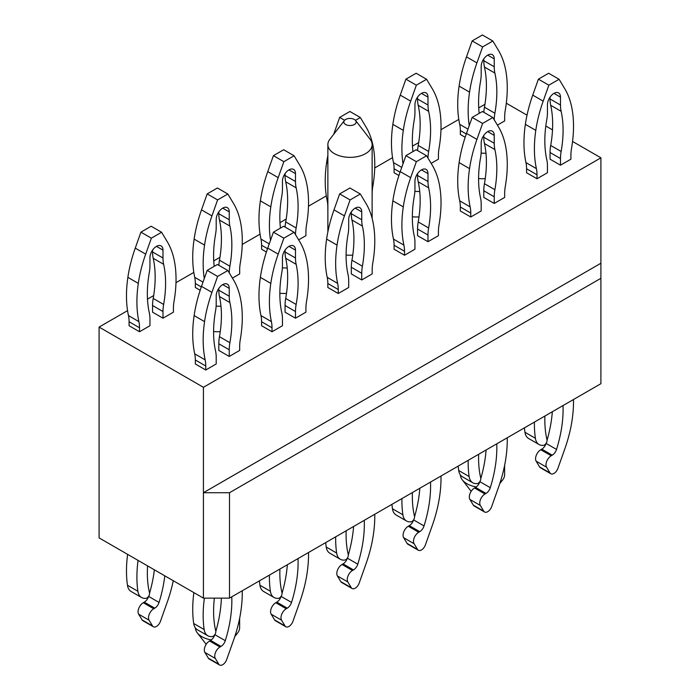 <?xml version="1.0" encoding="UTF-8"?>
<svg xmlns="http://www.w3.org/2000/svg" width="700" height="700" viewBox="0 0 700 700"><rect width="100%" height="100%" fill="white"/><g stroke="black" fill="none" stroke-linecap="round" stroke-linejoin="round"><path stroke-width="1.05" d="M156.468 246.365L162.995 250.127A9.223 5.32 120 0 0 161.079 245.91A9.223 5.32 120 0 0 153.974 248.377A9.223 5.32 120 0 0 149.949 257.661L149.949 265.527A36.881 21.297 120 0 1 149.301 272.598A110.652 63.884 120 0 0 149.301 312.743A36.881 21.297 120 0 1 149.949 319.06L149.949 325.719L139.519 331.748L139.519 327.775A36.881 21.297 120 0 0 138.898 321.615A118.773 68.574 120 0 1 138.303 283.369A110.652 63.884 120 0 1 145.688 254.135L151.349 238.175L161.595 232.26L167.256 241.684A110.652 63.884 -60 0 1 174.641 262.386A118.773 68.574 -60 0 1 174.046 301.324A36.881 21.297 120 0 0 173.425 308.201L173.425 312.174L162.995 318.194L152.556 312.174L152.556 305.506A36.881 21.297 -60 0 1 153.213 298.445A110.652 63.884 120 0 0 153.213 258.291A36.881 21.297 -60 0 1 152.556 251.974L152.556 250.127M162.995 250.127L162.995 257.994A36.881 21.297 120 0 0 163.643 264.311A110.652 63.884 -60 0 1 163.643 304.465A36.881 21.297 120 0 0 162.995 311.535L162.995 318.194M137.891 591.281A18.445 10.649 120 0 0 141.558 597.511L131.127 591.491A18.445 10.649 -60 0 1 127.461 585.253L137.891 591.281A118.773 68.574 -60 0 1 138.058 560.394M141.558 597.511A18.445 10.649 120 0 0 146.002 598.308A3.692 2.126 120 0 0 148.671 596.242A3.692 2.126 120 0 0 149.494 592.795A110.652 63.884 120 0 1 147.577 565.889M161.595 232.26L151.156 226.24L140.919 232.155L135.258 248.115A110.652 63.884 -60 0 0 127.872 277.34A118.773 68.574 -60 0 0 128.468 315.586A36.881 21.297 -60 0 1 129.089 321.746L129.089 325.719L139.519 331.748M127.628 554.374A118.773 68.574 120 0 0 127.461 585.253M152.53 625.94A6.274 3.622 120 0 0 153.335 626.754L142.905 620.725A6.274 3.622 -60 0 1 142.1 619.92L152.53 625.94L149.091 620.209A7.376 4.261 120 0 1 153.729 608.755L154.744 608.169A6.641 3.833 120 0 0 159.04 602.429A110.652 63.884 120 0 0 164.798 575.829M148.654 596.269A110.652 63.884 -60 0 1 148.61 596.409A6.641 3.833 -60 0 1 144.314 602.14L143.29 602.726A7.376 4.261 -60 0 0 138.653 614.189L142.1 619.92M154.359 569.809A110.652 63.884 -60 0 1 149.564 593.241M153.335 626.754A6.274 3.622 120 0 0 160.414 621.39L167.256 602.105A110.652 63.884 120 0 0 173.259 580.72M140.919 232.155L151.349 238.175M222.722 284.611L229.241 288.374A9.223 5.32 120 0 0 227.334 284.156A9.223 5.32 120 0 0 220.229 286.624A9.223 5.32 120 0 0 216.204 295.908L216.204 303.774A36.881 21.297 120 0 1 215.548 310.844A110.652 63.884 120 0 0 215.548 350.998A36.881 21.297 120 0 1 216.204 357.306L216.204 363.974L205.765 369.994L205.765 366.021A36.881 21.297 120 0 0 205.153 359.861A118.773 68.574 120 0 1 204.558 321.615A110.652 63.884 120 0 1 211.942 292.381L217.595 276.421L227.841 270.515L233.502 279.939A110.652 63.884 -60 0 1 240.888 300.641A118.773 68.574 -60 0 1 240.293 339.57A36.881 21.297 120 0 0 239.671 346.447L239.671 350.42L229.241 356.44L218.811 350.42L218.811 343.761A36.881 21.297 -60 0 1 219.459 336.691A110.652 63.884 120 0 0 219.459 296.537A36.881 21.297 -60 0 1 218.811 290.22L218.811 288.374M229.241 288.374L229.241 296.24A36.881 21.297 120 0 0 229.889 302.558A110.652 63.884 -60 0 1 229.889 342.711A36.881 21.297 120 0 0 229.241 349.781L229.241 356.44M204.146 629.528A18.445 10.649 120 0 0 207.812 635.758L197.374 629.738A18.445 10.649 -60 0 1 193.707 623.508L204.146 629.528A118.773 68.574 -60 0 1 204.383 598.133M207.812 635.758A18.445 10.649 120 0 0 212.249 636.562A3.692 2.126 120 0 0 214.918 634.489A3.692 2.126 120 0 0 215.749 631.041A110.652 63.884 120 0 1 214.366 598.133M227.841 270.515L217.411 264.486L207.165 270.401L201.504 286.361A110.652 63.884 -60 0 0 194.119 315.595A118.773 68.574 -60 0 0 194.714 353.841A36.881 21.297 -60 0 1 195.335 360.001L195.335 363.974L205.765 369.994M193.874 592.62A118.773 68.574 120 0 0 193.707 623.508M218.776 664.186A6.274 3.622 120 0 0 219.581 665L209.151 658.98A6.274 3.622 -60 0 1 208.346 658.166L218.776 664.186L215.338 658.455A7.376 4.261 120 0 1 219.975 647.001L220.99 646.415A6.641 3.833 120 0 0 225.295 640.684A110.652 63.884 120 0 0 231.779 596.82M214.9 634.515A110.652 63.884 -60 0 1 214.856 634.655A6.641 3.833 -60 0 1 210.56 640.386L209.536 640.981A7.376 4.261 -60 0 0 204.899 652.435L208.346 658.166M221.357 598.133A110.652 63.884 -60 0 1 215.81 631.488M219.581 665A6.274 3.622 120 0 0 226.66 659.636L233.502 640.351A110.652 63.884 120 0 0 240.888 611.126A118.773 68.574 120 0 0 242.261 590.765M207.165 270.401L217.595 276.421M222.722 208.119L229.241 211.881A9.223 5.32 120 0 0 227.334 207.664A9.223 5.32 120 0 0 220.229 210.131A9.223 5.32 120 0 0 216.204 219.406L216.204 227.273A36.881 21.297 120 0 1 215.548 234.343A110.652 63.884 120 0 0 214.191 266.35M229.241 211.881L229.241 219.748A36.881 21.297 120 0 0 229.889 226.065A110.652 63.884 -60 0 1 229.889 266.219A36.881 21.297 120 0 0 229.241 272.842M201.303 286.947L195.335 283.5A36.881 21.297 -60 0 0 194.714 277.34A118.773 68.574 -60 0 1 194.119 239.094A110.652 63.884 -60 0 1 201.504 209.869L207.165 193.909L217.411 187.994L227.841 194.014L233.502 203.438A110.652 63.884 -60 0 1 240.888 224.14A118.773 68.574 -60 0 1 240.293 263.078A36.881 21.297 120 0 0 239.671 269.946L239.671 273.919L232.409 278.119M227.841 194.014L217.595 199.929L211.942 215.889A110.652 63.884 120 0 0 204.558 245.114A118.773 68.574 120 0 0 204.269 278.582M195.335 283.5L195.335 287.473L200.174 290.273M218.864 265.326A36.881 21.297 -60 0 1 219.459 260.19A110.652 63.884 120 0 0 219.459 220.036A36.881 21.297 -60 0 1 218.811 213.727L218.811 211.881M207.165 193.909L217.595 199.929M288.969 246.365L295.488 250.127A9.223 5.32 120 0 0 293.58 245.91A9.223 5.32 120 0 0 286.475 248.377A9.223 5.32 120 0 0 282.45 257.661L282.45 265.527A36.881 21.297 120 0 1 281.794 272.598A110.652 63.884 120 0 0 281.794 312.743A36.881 21.297 120 0 1 282.45 319.06L282.45 325.719L272.011 331.748L272.011 327.775A36.881 21.297 120 0 0 271.399 321.615A118.773 68.574 120 0 1 270.804 283.369A110.652 63.884 120 0 1 278.189 254.135L283.85 238.175L294.088 232.26L299.749 241.684A110.652 63.884 -60 0 1 307.134 262.386A118.773 68.574 -60 0 1 306.539 301.324A36.881 21.297 120 0 0 305.918 308.201L305.918 312.174L295.488 318.194L285.058 312.174L285.058 305.506A36.881 21.297 -60 0 1 285.705 298.445A110.652 63.884 120 0 0 285.705 258.291A36.881 21.297 -60 0 1 285.058 251.974L285.058 250.127M295.488 250.127L295.488 257.994A36.881 21.297 120 0 0 296.144 264.311A110.652 63.884 -60 0 1 296.144 304.465A36.881 21.297 120 0 0 295.488 311.535L295.488 318.194M270.392 591.281A18.445 10.649 120 0 0 274.059 597.511L263.629 591.491A18.445 10.649 -60 0 1 259.954 585.253L270.392 591.281A118.773 68.574 -60 0 1 269.421 575.085M274.059 597.511A18.445 10.649 120 0 0 278.504 598.308A3.692 2.126 120 0 0 281.164 596.242A3.692 2.126 120 0 0 281.995 592.795A110.652 63.884 120 0 1 279.912 569.021M294.088 232.26L283.658 226.24L273.411 232.155L267.75 248.115A110.652 63.884 -60 0 0 260.374 277.34A118.773 68.574 -60 0 0 260.96 315.586A36.881 21.297 -60 0 1 261.581 321.746L261.581 325.719L272.011 331.748M259.429 580.851A118.773 68.574 120 0 0 259.954 585.253M285.023 625.94A6.274 3.622 120 0 0 285.836 626.754L275.398 620.725A6.274 3.622 -60 0 1 274.592 619.92L285.023 625.94L281.584 620.209A7.376 4.261 120 0 1 286.221 608.755L287.236 608.169A6.641 3.833 120 0 0 291.541 602.429A110.652 63.884 120 0 0 298.025 558.574M281.155 596.269A110.652 63.884 -60 0 1 281.111 596.409A6.641 3.833 -60 0 1 276.806 602.14L275.791 602.726A7.376 4.261 -60 0 0 271.154 614.189L274.592 619.92M287.35 564.734A110.652 63.884 -60 0 1 282.056 593.241M285.836 626.754A6.274 3.622 120 0 0 292.906 621.39L299.749 602.105A110.652 63.884 120 0 0 307.134 572.88A118.773 68.574 120 0 0 308.516 552.51M273.411 232.155L283.85 238.175M288.969 169.873L295.488 173.635A9.223 5.32 120 0 0 293.58 169.409A9.223 5.32 120 0 0 286.475 171.885A9.223 5.32 120 0 0 282.45 181.16L282.45 189.026A36.881 21.297 120 0 1 281.794 196.096A110.652 63.884 120 0 0 280.438 228.095M295.488 173.635L295.488 181.501A36.881 21.297 120 0 0 296.144 187.819A110.652 63.884 -60 0 1 296.144 227.964A36.881 21.297 120 0 0 295.488 234.596M267.549 248.701L261.581 245.254A36.881 21.297 -60 0 0 260.96 239.094A118.773 68.574 -60 0 1 260.374 200.847A110.652 63.884 -60 0 1 267.75 171.614L273.411 155.654L283.658 149.748L294.088 155.768L299.749 165.191A110.652 63.884 -60 0 1 307.134 185.894A118.773 68.574 -60 0 1 306.539 224.831A36.881 21.297 120 0 0 305.918 231.7L305.918 235.672L298.655 239.873M294.088 155.768L283.85 161.683L278.189 177.643A110.652 63.884 120 0 0 270.804 206.867A118.773 68.574 120 0 0 270.515 240.328M261.581 245.254L261.581 249.226L266.42 252.017M285.11 227.08A36.881 21.297 -60 0 1 285.705 221.944A110.652 63.884 120 0 0 285.705 181.79A36.881 21.297 -60 0 1 285.058 175.472L285.058 173.635M273.411 155.654L283.85 161.683M355.215 208.119L361.734 211.881A9.223 5.32 120 0 0 359.826 207.664A9.223 5.32 120 0 0 352.721 210.131A9.223 5.32 120 0 0 348.696 219.406L348.696 227.273A36.881 21.297 120 0 1 348.04 234.343A110.652 63.884 120 0 0 348.04 274.496A36.881 21.297 120 0 1 348.696 280.814L348.696 287.473L338.266 293.501L338.266 289.529A36.881 21.297 120 0 0 337.645 283.369A118.773 68.574 120 0 1 337.05 245.114A110.652 63.884 120 0 1 344.435 215.889L350.096 199.929L360.334 194.014L365.995 203.438A110.652 63.884 -60 0 1 373.38 224.14A118.773 68.574 -60 0 1 372.785 263.078A36.881 21.297 120 0 0 372.172 269.946L372.172 273.919L361.734 279.947L351.304 273.919L351.304 267.26A36.881 21.297 -60 0 1 351.96 260.19A110.652 63.884 120 0 0 351.96 220.036A36.881 21.297 -60 0 1 351.304 213.727L351.304 211.881M361.734 211.881L361.734 219.748A36.881 21.297 120 0 0 362.39 226.065A110.652 63.884 -60 0 1 362.39 266.219A36.881 21.297 120 0 0 361.734 273.289L361.734 279.947M336.639 553.035A18.445 10.649 120 0 0 340.305 559.265L329.875 553.245A18.445 10.649 -60 0 1 326.209 547.006L336.639 553.035A118.773 68.574 -60 0 1 335.676 536.83M340.305 559.265A18.445 10.649 120 0 0 344.75 560.061A3.692 2.126 120 0 0 347.419 557.996A3.692 2.126 120 0 0 348.241 554.54A110.652 63.884 120 0 1 346.159 530.775M360.334 194.014L349.904 187.994L339.666 193.909L334.005 209.869A110.652 63.884 -60 0 0 326.62 239.094A118.773 68.574 -60 0 0 327.215 277.34A36.881 21.297 -60 0 1 327.828 283.5L327.828 287.473L338.266 293.501M325.675 542.605A118.773 68.574 120 0 0 326.209 547.006M351.277 587.694A6.274 3.622 120 0 0 352.082 588.508L341.652 582.479A6.274 3.622 -60 0 1 340.839 581.674L351.277 587.694L347.83 581.962A7.376 4.261 120 0 1 352.467 570.5L353.491 569.914A6.641 3.833 120 0 0 357.787 564.183A110.652 63.884 120 0 0 364.271 520.319M347.401 558.023A110.652 63.884 -60 0 1 347.358 558.163A6.641 3.833 -60 0 1 343.053 563.894L342.037 564.48A7.376 4.261 -60 0 0 337.4 575.942L340.839 581.674M353.596 526.488A110.652 63.884 -60 0 1 348.303 554.995M352.082 588.508A6.274 3.622 120 0 0 359.161 583.144L365.995 563.859A110.652 63.884 120 0 0 373.38 534.625A118.773 68.574 120 0 0 374.762 514.264M339.666 193.909L350.096 199.929M333.646 134.391A110.652 63.884 -60 0 1 334.005 133.367L339.666 117.407L349.904 111.493L360.334 117.521L365.995 126.945A110.652 63.884 -60 0 1 373.38 147.648A118.773 68.574 -60 0 1 372.785 186.576A36.881 21.297 120 0 0 372.172 193.454L372.129 197.452M360.334 117.521L355.46 120.339M327.871 155.4A110.652 63.884 -60 0 0 326.62 162.601A118.773 68.574 -60 0 0 327.215 200.847A36.881 21.297 -60 0 1 327.828 207.008L327.871 210.998M339.666 117.407L344.61 120.269M421.461 169.873L427.989 173.635A9.223 5.32 120 0 0 426.072 169.409A9.223 5.32 120 0 0 418.967 171.885A9.223 5.32 120 0 0 414.942 181.16L414.942 189.026A36.881 21.297 120 0 1 414.295 196.096A110.652 63.884 120 0 0 414.295 236.25A36.881 21.297 120 0 1 414.942 242.568L414.942 249.226L404.512 255.246L404.512 251.274A36.881 21.297 120 0 0 403.891 245.114A118.773 68.574 120 0 1 403.296 206.867A110.652 63.884 120 0 1 410.681 177.643L416.342 161.683L426.589 155.768L432.25 165.191A110.652 63.884 -60 0 1 439.626 185.894A118.773 68.574 -60 0 1 439.04 224.831A36.881 21.297 120 0 0 438.419 231.7L438.419 235.672L427.989 241.701L417.55 235.672L417.55 229.014A36.881 21.297 -60 0 1 418.206 221.944A110.652 63.884 120 0 0 418.206 181.79A36.881 21.297 -60 0 1 417.55 175.472L417.55 173.635M427.989 173.635L427.989 181.501A36.881 21.297 120 0 0 428.636 187.819A110.652 63.884 -60 0 1 428.636 227.964A36.881 21.297 120 0 0 427.989 235.034L427.989 241.701M402.885 514.78A18.445 10.649 120 0 0 406.551 521.019L396.121 514.99A18.445 10.649 -60 0 1 392.455 508.76L402.885 514.78A118.773 68.574 -60 0 1 401.922 498.584M406.551 521.019A18.445 10.649 120 0 0 410.996 521.815A3.692 2.126 120 0 0 413.665 519.75A3.692 2.126 120 0 0 414.488 516.294A110.652 63.884 120 0 1 412.414 492.529M426.589 155.768L416.15 149.748L405.912 155.654L400.251 171.614A110.652 63.884 -60 0 0 392.866 200.847A118.773 68.574 -60 0 0 393.461 239.094A36.881 21.297 -60 0 1 394.082 245.254L394.082 249.226L404.512 255.246M391.93 504.359A118.773 68.574 120 0 0 392.455 508.76M417.524 549.447A6.274 3.622 120 0 0 418.329 550.253L407.899 544.233A6.274 3.622 -60 0 1 407.094 543.419L417.524 549.447L414.076 543.716A7.376 4.261 120 0 1 418.714 532.254L419.738 531.668A6.641 3.833 120 0 0 424.034 525.936A110.652 63.884 120 0 0 430.517 482.073M413.648 519.767A110.652 63.884 -60 0 1 413.604 519.916A6.641 3.833 -60 0 1 409.299 525.648L408.284 526.234A7.376 4.261 -60 0 0 403.646 537.688L407.094 543.419M419.842 488.241A110.652 63.884 -60 0 1 414.558 516.74M418.329 550.253A6.274 3.622 120 0 0 425.408 544.898L432.25 525.613A110.652 63.884 120 0 0 439.626 496.379A118.773 68.574 120 0 0 441.009 476.017M405.912 155.654L416.342 161.683M421.461 93.371L427.989 97.134A9.223 5.32 120 0 0 426.072 92.916A9.223 5.32 120 0 0 418.967 95.384A9.223 5.32 120 0 0 414.942 104.668L414.942 112.534A36.881 21.297 120 0 1 414.295 119.604A110.652 63.884 120 0 0 412.93 151.602M427.989 97.134L427.989 105A36.881 21.297 120 0 0 428.636 111.317A110.652 63.884 -60 0 1 428.636 151.471A36.881 21.297 120 0 0 427.989 158.104M400.041 172.2L394.082 168.761A36.881 21.297 -60 0 0 393.461 162.601A118.773 68.574 -60 0 1 392.866 124.346A110.652 63.884 -60 0 1 400.251 95.121L405.912 79.161L416.15 73.246L426.589 79.275L432.25 88.69A110.652 63.884 -60 0 1 439.626 109.401A118.773 68.574 -60 0 1 439.04 148.33A36.881 21.297 120 0 0 438.419 155.207L438.419 159.18L431.156 163.371M426.589 79.275L416.342 85.181L410.681 101.141A110.652 63.884 120 0 0 403.296 130.375A118.773 68.574 120 0 0 403.007 163.835M394.082 168.761L394.082 172.734L398.912 175.525M417.602 150.579A36.881 21.297 -60 0 1 418.206 145.451A110.652 63.884 120 0 0 418.206 105.297A36.881 21.297 -60 0 1 417.55 98.98L417.55 97.134M405.912 79.161L416.342 85.181M487.716 131.617L494.235 135.389A9.223 5.32 120 0 0 492.327 131.162A9.223 5.32 120 0 0 485.214 133.639A9.223 5.32 120 0 0 481.189 142.914L481.189 150.78A36.881 21.297 120 0 1 480.541 157.85A110.652 63.884 120 0 0 480.541 198.004A36.881 21.297 120 0 1 481.189 204.321L481.189 210.98L470.759 217L470.759 213.028A36.881 21.297 120 0 0 470.137 206.867A118.773 68.574 120 0 1 469.551 168.621A110.652 63.884 120 0 1 476.927 139.396L482.589 123.436L492.835 117.521L498.496 126.945A110.652 63.884 -60 0 1 505.881 147.648A118.773 68.574 -60 0 1 505.286 186.576A36.881 21.297 120 0 0 504.665 193.454L504.665 197.426L494.235 203.446L483.796 197.426L483.796 190.768A36.881 21.297 -60 0 1 484.452 183.697A110.652 63.884 120 0 0 484.452 143.544A36.881 21.297 -60 0 1 483.796 137.226L483.796 135.389M494.235 135.389L494.235 143.255A36.881 21.297 120 0 0 494.883 149.564A110.652 63.884 -60 0 1 494.883 189.718A36.881 21.297 120 0 0 494.235 196.787L494.235 203.446M469.131 476.534A18.445 10.649 120 0 0 472.798 482.773L462.367 476.744A18.445 10.649 -60 0 1 458.701 470.514L469.131 476.534A118.773 68.574 -60 0 1 468.169 460.338M472.798 482.773A18.445 10.649 120 0 0 477.242 483.569A3.692 2.126 120 0 0 479.911 481.495A3.692 2.126 120 0 0 480.734 478.048A110.652 63.884 120 0 1 478.66 454.282M492.835 117.521L482.405 111.493L472.159 117.407L466.498 133.367A110.652 63.884 -60 0 0 459.113 162.601A118.773 68.574 -60 0 0 459.707 200.847A36.881 21.297 -60 0 1 460.329 207.008L460.329 210.98L470.759 217M458.176 466.104A118.773 68.574 120 0 0 458.701 470.514M483.77 511.201A6.274 3.622 120 0 0 484.575 512.006L474.145 505.986A6.274 3.622 -60 0 1 473.34 505.173L483.77 511.201L480.331 505.47A7.376 4.261 120 0 1 484.969 494.008L485.984 493.421A6.641 3.833 120 0 0 490.289 487.69A110.652 63.884 120 0 0 496.764 443.826M479.894 481.521A110.652 63.884 -60 0 1 479.85 481.661A6.641 3.833 -60 0 1 475.554 487.401L474.53 487.988A7.376 4.261 -60 0 0 469.892 499.441L473.34 505.173M486.089 449.986A110.652 63.884 -60 0 1 480.804 478.494M484.575 512.006A6.274 3.622 120 0 0 491.654 506.642L498.496 487.358A110.652 63.884 120 0 0 505.881 458.133A118.773 68.574 120 0 0 507.255 437.771M472.159 117.407L482.589 123.436M487.716 55.125L494.235 58.887A9.223 5.32 120 0 0 492.327 54.67A9.223 5.32 120 0 0 485.214 57.137A9.223 5.32 120 0 0 481.189 66.421L481.189 74.288A36.881 21.297 120 0 1 480.541 81.358A110.652 63.884 120 0 0 479.185 113.356M494.235 58.887L494.235 66.754A36.881 21.297 120 0 0 494.883 73.071A110.652 63.884 -60 0 1 494.883 113.225A36.881 21.297 120 0 0 494.235 119.857M466.296 133.954L460.329 130.506A36.881 21.297 -60 0 0 459.707 124.346A118.773 68.574 -60 0 1 459.113 86.1A110.652 63.884 -60 0 1 466.498 56.875L472.159 40.915L482.405 35L492.835 41.02L498.496 50.444A110.652 63.884 -60 0 1 505.881 71.146A118.773 68.574 -60 0 1 505.286 110.084A36.881 21.297 120 0 0 504.665 116.961L504.665 120.934L497.403 125.125M492.835 41.02L482.589 46.935L476.927 62.895A110.652 63.884 120 0 0 469.551 92.129A118.773 68.574 120 0 0 469.254 125.589M460.329 130.506L460.329 134.479L465.168 137.279M483.849 112.332A36.881 21.297 -60 0 1 484.452 107.196A110.652 63.884 120 0 0 484.452 67.051A36.881 21.297 -60 0 1 483.796 60.734L483.796 58.887M472.159 40.915L482.589 46.935M553.962 93.371L560.481 97.134A9.223 5.32 120 0 0 558.574 92.916A9.223 5.32 120 0 0 551.469 95.384A9.223 5.32 120 0 0 547.444 104.668L547.444 112.534A36.881 21.297 120 0 1 546.788 119.604A110.652 63.884 120 0 0 546.788 159.758A36.881 21.297 120 0 1 547.444 166.066L547.444 172.734L537.005 178.754L537.005 174.781A36.881 21.297 120 0 0 536.392 168.621A118.773 68.574 120 0 1 535.798 130.375A110.652 63.884 120 0 1 543.183 101.141L548.844 85.181L559.081 79.275L564.742 88.69A110.652 63.884 -60 0 1 572.128 109.401A118.773 68.574 -60 0 1 571.532 148.33A36.881 21.297 120 0 0 570.911 155.207L570.911 159.18L560.481 165.2L550.051 159.18L550.051 152.521A36.881 21.297 -60 0 1 550.699 145.451A110.652 63.884 120 0 0 550.699 105.297A36.881 21.297 -60 0 1 550.051 98.98L550.051 97.134M560.481 97.134L560.481 105A36.881 21.297 120 0 0 561.137 111.317A110.652 63.884 -60 0 1 561.137 151.471A36.881 21.297 120 0 0 560.481 158.541L560.481 165.2M535.386 438.287A18.445 10.649 120 0 0 539.053 444.517L528.614 438.498A18.445 10.649 -60 0 1 524.947 432.267L535.386 438.287A118.773 68.574 -60 0 1 534.415 422.091M539.053 444.517A18.445 10.649 120 0 0 543.497 445.322A3.692 2.126 120 0 0 546.157 443.249A3.692 2.126 120 0 0 546.989 439.801A110.652 63.884 120 0 1 544.906 416.036M559.081 79.275L548.651 73.246L538.405 79.161L532.744 95.121A110.652 63.884 -60 0 0 525.359 124.346A118.773 68.574 -60 0 0 525.954 162.601A36.881 21.297 -60 0 1 526.575 168.761L526.575 172.734L537.005 178.754M524.423 427.858A118.773 68.574 120 0 0 524.947 432.267M550.016 472.946A6.274 3.622 120 0 0 550.83 473.76L540.391 467.74A6.274 3.622 -60 0 1 539.586 466.926L550.016 472.946L546.577 467.215A7.376 4.261 120 0 1 551.215 455.761L552.23 455.175A6.641 3.833 120 0 0 556.535 449.444A110.652 63.884 120 0 0 563.019 405.58M546.14 443.275A110.652 63.884 -60 0 1 546.096 443.415A6.641 3.833 -60 0 1 541.8 449.146L540.785 449.741A7.376 4.261 -60 0 0 536.148 461.195L539.586 466.926M552.335 411.74A110.652 63.884 -60 0 1 547.05 440.248M550.83 473.76A6.274 3.622 120 0 0 557.9 468.396L564.742 449.111A110.652 63.884 120 0 0 572.128 419.886A118.773 68.574 120 0 0 573.501 399.525M538.405 79.161L548.844 85.181M99.094 327.075L99.094 537.898L203.42 598.133L203.42 387.31L99.094 327.075L127.558 310.642M229.504 598.133L600.906 383.696L600.906 278.294L229.504 492.721L229.504 598.133L203.42 598.133M147.481 299.136L153.694 295.558M175.98 282.686L193.804 272.396M213.736 260.89L219.94 257.311M242.226 244.44L260.059 234.15M279.983 222.644L286.186 219.056M308.473 206.194L326.305 195.895M374.727 167.947L392.551 157.649M412.475 146.151L418.688 142.564M440.974 129.692L458.798 119.403M478.721 107.896L484.934 104.317M600.906 278.294L600.906 157.824L203.42 387.31M600.906 157.824L572.556 141.452M552.51 129.876L545.808 126.009M527.021 115.168L506.301 103.206M485.984 153.335A22.129 12.775 0 0 0 481.11 153.204M478.581 178.535A22.129 12.775 0 0 0 485.249 178.631M419.738 191.581A22.129 12.775 0 0 0 414.864 191.45M412.335 216.781A22.129 12.775 0 0 0 419.002 216.877M346.089 255.027A22.129 12.775 0 0 0 352.756 255.132M287.236 268.082A22.129 12.775 0 0 0 282.363 267.942M279.842 293.274A22.129 12.775 0 0 0 286.51 293.379M220.99 306.329A22.129 12.775 0 0 0 216.116 306.197M213.596 331.52A22.129 12.775 0 0 0 220.264 331.625M600.906 263.235L203.42 492.721L229.504 492.721M476.271 486.92A22.129 12.775 180 0 1 466.847 483.691A22.129 12.775 180 0 1 462.298 479.867A22.129 12.775 180 0 1 460.373 474.924M504.63 465.334L504.63 474.653A22.129 12.775 180 0 1 502.696 479.867A22.129 12.775 180 0 1 500.194 482.326M211.278 639.905A22.129 12.775 180 0 1 201.854 636.685A22.129 12.775 180 0 1 197.304 632.861A22.129 12.775 180 0 1 195.379 627.918M239.636 618.327L239.636 627.646A22.129 12.775 180 0 1 237.703 632.861A22.129 12.775 180 0 1 235.2 635.32M354.358 119.472A6.16 3.552 -0 0 0 344.374 120.531A6.16 3.552 -0 0 0 350 125.536A6.16 3.552 -0 0 0 355.626 120.531A6.16 3.552 -0 0 0 354.358 119.472M344.374 120.531L329.796 139.352A22.129 12.775 -0 0 0 327.871 144.567A22.129 12.775 -0 0 0 334.355 153.606A22.129 12.775 -0 0 0 358.47 156.371A22.129 12.775 -0 0 0 372.129 144.567A22.129 12.775 -0 0 0 370.204 139.352L355.626 120.531M138.653 614.189L149.091 620.209M143.29 602.726L153.729 608.755M154.744 608.169L144.314 602.14M148.61 596.409L159.04 602.429M135.258 248.115L145.688 254.135M139.519 327.775L129.089 321.746M128.468 315.586L138.898 321.615M127.872 277.34L138.303 283.369M162.995 311.535L152.556 305.506M153.213 298.445L163.643 304.465M153.213 258.291L163.643 264.311M152.556 251.974L162.995 257.994M204.899 652.435L215.338 658.455M209.536 640.981L219.975 647.001M220.99 646.415L210.56 640.386M214.856 634.655L225.295 640.684M201.504 286.361L211.942 292.381M205.765 366.021L195.335 360.001M194.714 353.841L205.153 359.861M194.119 315.595L204.558 321.615M229.241 349.781L218.811 343.761M219.459 336.691L229.889 342.711M219.459 296.537L229.889 302.558M218.811 290.22L229.241 296.24M201.504 209.869L211.942 215.889M194.714 277.34L203.009 282.126M194.119 239.094L204.558 245.114M219.459 260.19L229.889 266.219M219.459 220.036L229.889 226.065M218.811 213.727L229.241 219.748M271.154 614.189L281.584 620.209M275.791 602.726L286.221 608.755M287.236 608.169L276.806 602.14M281.111 596.409L291.541 602.429M267.75 248.115L278.189 254.135M272.011 327.775L261.581 321.746M260.96 315.586L271.399 321.615M260.374 277.34L270.804 283.369M295.488 311.535L285.058 305.506M285.705 298.445L296.144 304.465M285.705 258.291L296.144 264.311M285.058 251.974L295.488 257.994M267.75 171.614L278.189 177.643M260.96 239.094L269.255 243.88M260.374 200.847L270.804 206.867M285.705 221.944L296.144 227.964M285.705 181.79L296.144 187.819M285.058 175.472L295.488 181.501M337.4 575.942L347.83 581.962M342.037 564.48L352.467 570.5M353.491 569.914L343.053 563.894M347.358 558.163L357.787 564.183M334.005 209.869L344.435 215.889M338.266 289.529L327.828 283.5M327.215 277.34L337.645 283.369M326.62 239.094L337.05 245.114M361.734 273.289L351.304 267.26M351.96 260.19L362.39 266.219M351.96 220.036L362.39 226.065M351.304 213.727L361.734 219.748M327.215 200.847L327.871 201.224M326.62 162.601L327.871 163.319M403.646 537.688L414.076 543.716M408.284 526.234L418.714 532.254M419.738 531.668L409.299 525.648M413.604 519.916L424.034 525.936M400.251 171.614L410.681 177.643M404.512 251.274L394.082 245.254M393.461 239.094L403.891 245.114M392.866 200.847L403.296 206.867M427.989 235.034L417.55 229.014M418.206 221.944L428.636 227.964M418.206 181.79L428.636 187.819M417.55 175.472L427.989 181.501M400.251 95.121L410.681 101.141M393.461 162.601L401.748 167.388M392.866 124.346L403.296 130.375M418.206 145.451L428.636 151.471M418.206 105.297L428.636 111.317M417.55 98.98L427.989 105M469.892 499.441L480.331 505.47M474.53 487.988L484.969 494.008M485.984 493.421L475.554 487.401M479.85 481.661L490.289 487.69M466.498 133.367L476.927 139.396M470.759 213.028L460.329 207.008M459.707 200.847L470.137 206.867M459.113 162.601L469.551 168.621M494.235 196.787L483.796 190.768M484.452 183.697L494.883 189.718M484.452 143.544L494.883 149.564M483.796 137.226L494.235 143.255M466.498 56.875L476.927 62.895M459.707 124.346L468.002 129.133M459.113 86.1L469.551 92.129M484.452 107.196L494.883 113.225M484.452 67.051L494.883 73.071M483.796 60.734L494.235 66.754M536.148 461.195L546.577 467.215M540.785 449.741L551.215 455.761M552.23 455.175L541.8 449.146M546.096 443.415L556.535 449.444M532.744 95.121L543.183 101.141M537.005 174.781L526.575 168.761M525.954 162.601L536.392 168.621M525.359 124.346L535.798 130.375M560.481 158.541L550.051 152.521M550.699 145.451L561.137 151.471M550.699 105.297L561.137 111.317M550.051 98.98L560.481 105M499.756 483.665L502.696 479.867M471.179 491.339L462.298 479.867M234.763 636.659L237.703 632.861M206.185 644.332L197.304 632.861M372.129 218.383L372.129 144.567M327.871 231.892L327.871 144.567"/></g></svg>

